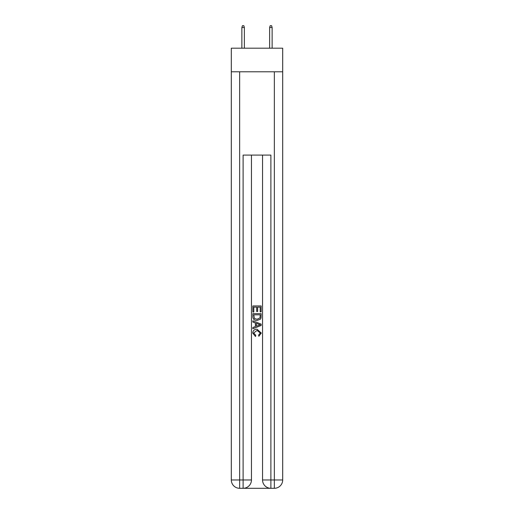 <?xml version="1.0" encoding="UTF-8"?>
<svg xmlns="http://www.w3.org/2000/svg" width="514" height="514" viewBox="0 0 514 514"><rect width="100%" height="100%" fill="white"/><g stroke="black" fill="none" stroke-linecap="round" stroke-linejoin="round"><path stroke-width="0.77" d="M282.687 71.793L282.687 48.194L231.313 48.194L231.313 71.793L282.687 71.793L282.687 479.967L274.354 479.967L274.354 71.793M243.739 488.3L270.261 488.3M270.884 488.3L270.884 479.967L262.551 479.967A8.333 8.333 0 0 0 270.884 488.3L274.354 488.3L274.354 479.967L270.884 479.967L270.884 155.093L243.116 155.093L243.116 479.967L231.313 479.967L231.313 71.793M251.449 155.093L251.449 479.967A8.333 8.333 0 0 1 243.116 488.3L239.646 488.3A8.333 8.333 0 0 1 231.313 479.967M262.551 479.967L262.551 155.093M274.354 488.3A8.333 8.333 0 0 0 282.687 479.967M252.837 312.03L252.837 305.946L261.163 305.946L261.163 311.818L260.206 311.818L260.206 307.121L257.642 307.121L257.642 311.497L256.679 311.497L256.679 307.121L253.794 307.121L253.794 312.03L252.837 312.03M252.837 316.618L252.837 313.636L261.163 313.636L261.048 317.954L260.45 319.168L257.045 320.466C254.379 320.479 252.978 319.194 252.837 316.618M253.794 314.812L254.385 318.494L257.064 319.297L260.033 317.877L260.206 314.812L253.794 314.812M252.837 322.072L252.837 320.826L261.163 324.135L261.163 325.458L252.837 328.767L252.837 327.521L255.4 326.57L255.4 323.017L252.837 322.072M258.664 324.225L256.357 323.37L256.357 326.217L260.206 324.797L258.664 324.225M253.691 332.976L255.773 335.314L255.503 336.49L252.727 333.085C252.952 330.528 254.398 329.243 257.064 329.223L261.273 333.066L258.85 336.278L258.6 335.102L260.309 333.008L257.064 330.399L253.691 332.976M244.368 48.194L244.368 27.505L241.869 27.505L241.869 48.194M241.869 27.505L242.422 25.7L243.809 25.7L244.368 27.505M269.632 27.505L270.191 25.7L271.578 25.7L272.131 27.505L269.632 27.505L269.632 48.194M272.131 27.505L272.131 48.194M239.646 71.793L239.646 488.3M251.449 479.967L243.116 479.967L243.116 488.3"/></g></svg>
